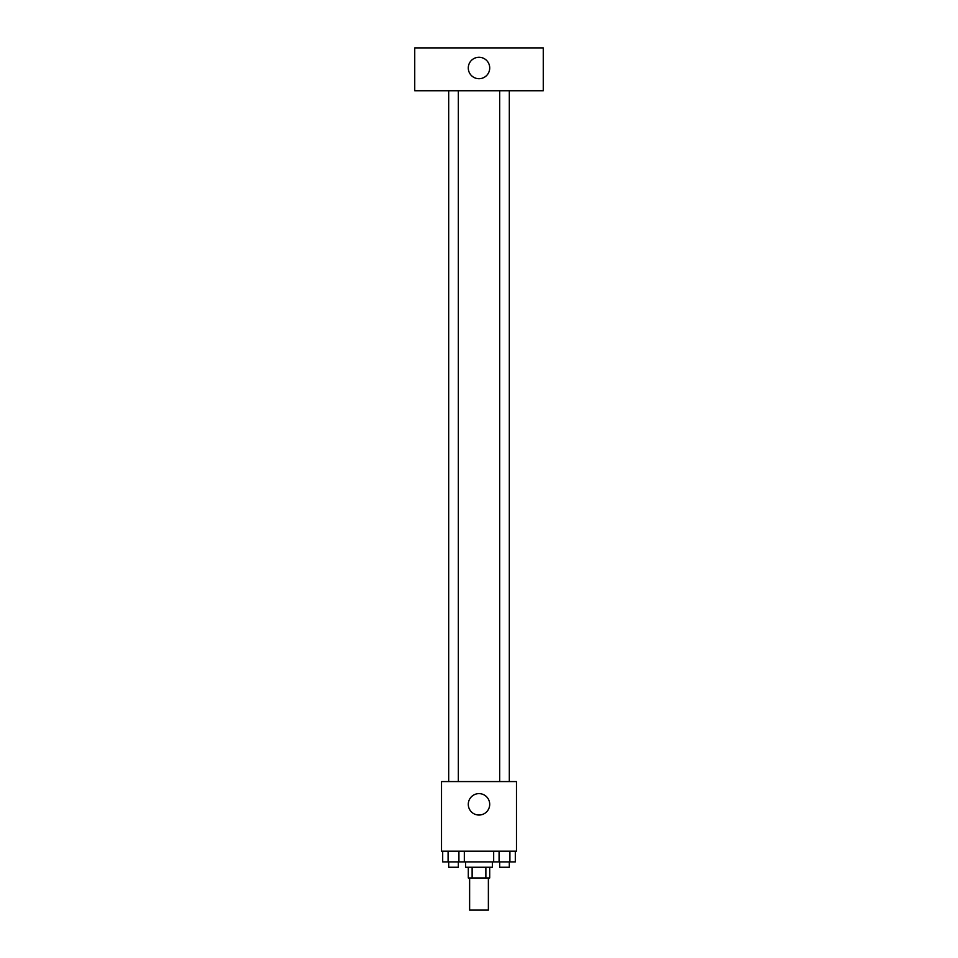 <?xml version="1.0" encoding="UTF-8"?>
<svg xmlns="http://www.w3.org/2000/svg" width="958" height="958" viewBox="0 0 958 958"><rect width="100%" height="100%" fill="white"/><g stroke="black" fill="none" stroke-linecap="round" stroke-linejoin="round"><path stroke-width="1.44" d="M469.624 877.971L469.624 910.1L488.376 910.1L488.376 877.971M485.874 867.253L485.874 877.971L468.294 877.971L468.294 867.253M485.874 877.971L489.706 877.971L489.706 867.253M492.388 861.901L492.388 867.253L465.612 867.253L465.612 861.901M472.126 867.253L472.126 877.971M464.331 851.195L464.331 861.901L515.308 861.901L515.308 851.195M516.482 851.195L441.518 851.195L441.518 781.572L516.482 781.572L516.482 851.195M489.706 804.337A10.706 10.706 0 0 1 473.647 813.605A10.706 10.706 0 0 1 473.647 795.056A10.706 10.706 0 0 1 489.706 804.337M499.669 781.572L499.669 90.747M458.331 90.747L458.331 781.572M543.258 90.747L414.742 90.747L414.742 47.9L543.258 47.9L543.258 90.747M479 57.276A10.706 10.706 0 0 1 488.281 73.335A10.706 10.706 0 0 1 469.719 73.335A10.706 10.706 0 0 1 479 57.276M493.669 851.195L493.669 861.901M509.907 851.195L509.907 861.901M499.082 851.195L499.082 861.901M509.309 861.901L509.309 867.253L499.669 867.253L499.669 861.901M464.331 861.901L442.692 861.901L442.692 851.195M458.918 851.195L458.918 861.901M448.093 851.195L448.093 861.901M458.331 861.901L458.331 867.253L448.691 867.253L448.691 861.901M509.309 781.572L509.309 90.747M448.691 90.747L448.691 781.572"/></g></svg>
